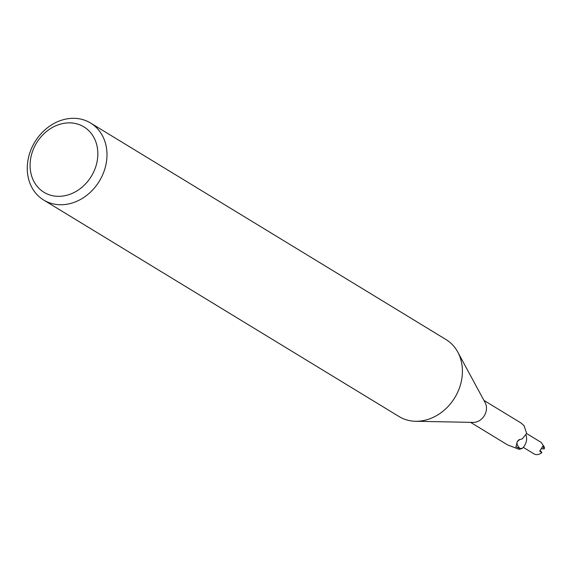 <?xml version="1.0" encoding="UTF-8"?>
<svg xmlns="http://www.w3.org/2000/svg" width="573" height="573" viewBox="0 0 573 573"><rect width="100%" height="100%" fill="white"/><g stroke="black" fill="none" stroke-linecap="round" stroke-linejoin="round"><path stroke-width="0.86" d="M90.584 123.023L446.009 339.553A45.088 37.732 121.4 0 1 457.755 352.044A45.088 37.732 121.4 0 1 454.776 397.691A45.088 37.732 121.4 0 1 415.583 421.27A45.088 37.732 121.4 0 1 414.702 421.248A45.088 37.732 121.4 0 1 399.095 416.564L43.67 200.034A45.088 37.732 121.4 0 1 30.634 150.592A45.088 37.732 121.4 0 1 74.977 118.346A45.088 37.732 121.4 0 1 90.584 123.023A45.088 37.732 121.4 0 1 103.62 172.473A45.088 37.732 121.4 0 1 59.277 204.719A45.088 37.732 121.4 0 1 43.67 200.034M457.755 352.044L485.159 402.676A12.85 10.751 121.4 0 1 484.314 415.683A12.85 10.751 121.4 0 1 473.14 422.401A12.85 10.751 121.4 0 1 472.89 422.394M70.637 122.894A38.327 32.074 121.4 0 1 97.181 161.085A38.327 32.074 121.4 0 1 57.293 196.31A38.327 32.074 121.4 0 1 30.749 158.119A38.327 32.074 121.4 0 1 70.637 122.894M470.562 422.351L507.506 444.863L518.988 449.289A12.85 10.751 121.4 0 0 522.383 448.294L520.04 448.559L515.858 446.804M515.843 446.768A14.669 6.94 24.1 0 0 515.944 446.99L517.24 441.661L519.661 439.555L522.161 438.968L526.63 433.439L524.087 425.639L520.878 422.91L483.934 400.405M519.202 439.62L519.661 439.555A13.967 6.611 24.1 0 0 518.021 440.537M526.071 435.222A11.603 9.712 121.4 0 1 522.383 448.294M520.04 448.559A13.967 6.611 24.1 0 1 517.168 441.819M544.25 448.895L544.243 448.881A6.769 5.666 121.4 0 1 544.25 448.895L541.557 448.774M526.616 433.525L541.249 442.449L544.35 447.112A6.769 5.666 121.4 0 1 544.25 448.888L542.781 446.281L539.702 451.202L541.943 452.591C539.15 454.711 536.572 455.184 534.208 454.009L523.285 447.355M540.224 450.6L541.943 452.591M473.14 422.401L415.583 421.27"/></g></svg>
